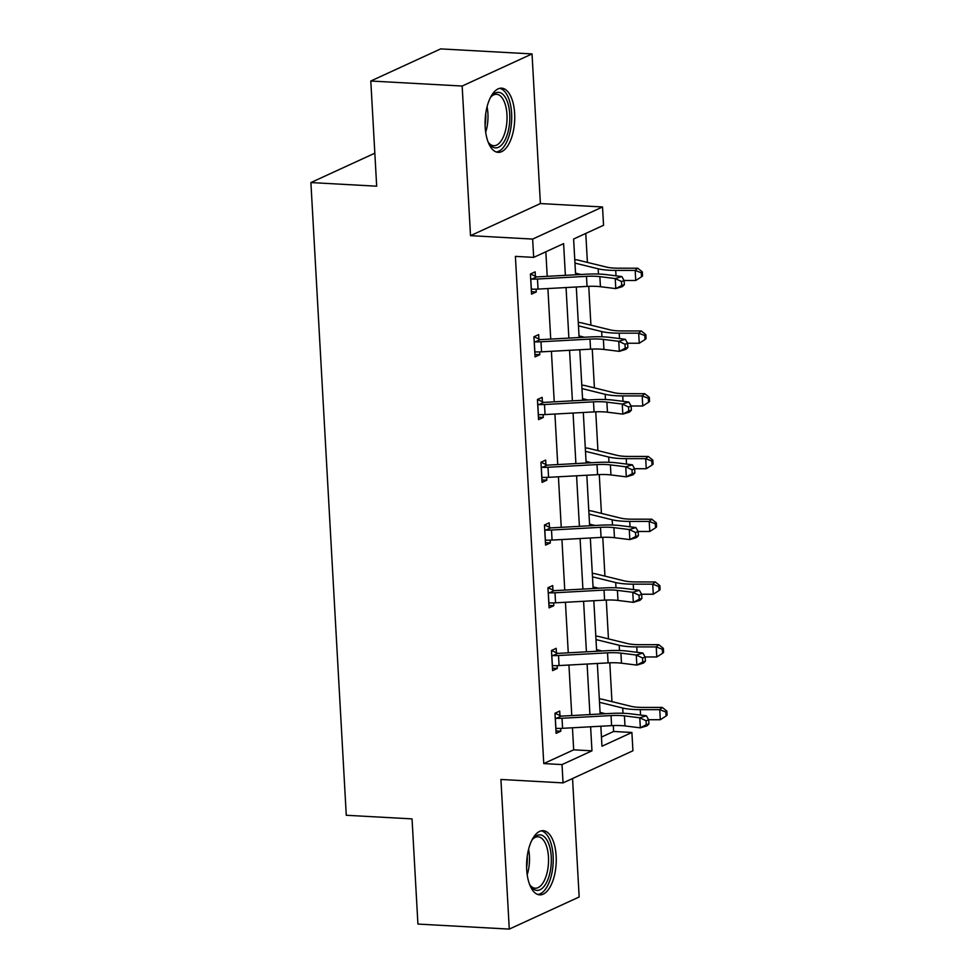 <?xml version="1.0" encoding="UTF-8"?>
<svg xmlns="http://www.w3.org/2000/svg" width="978" height="978" viewBox="0 0 978 978"><rect width="100%" height="100%" fill="white"/><g stroke="black" fill="none" stroke-linecap="round" stroke-linejoin="round"><path stroke-width="1.47" d="M526.69 869.54A32.14 14.756 -86.9 0 1 543.181 830.677A32.14 14.756 -86.9 0 1 556.152 855.995A32.14 14.756 -86.9 0 1 539.648 894.858A32.14 14.756 -86.9 0 1 526.69 869.54M485.174 127.03A32.14 14.756 -86.9 0 1 501.665 88.167A32.14 14.756 -86.9 0 1 514.636 113.485A32.14 14.756 -86.9 0 1 498.144 152.348A32.14 14.756 -86.9 0 1 485.174 127.03M601.458 737.07L613.634 731.471L631.898 732.473L632.925 750.774L563.047 782.889L500.919 779.466L509.281 929.1L417.924 924.076L412.044 818.892L346.273 815.273L310.894 182.568L376.677 186.187L370.796 81.015L440.675 48.9L532.032 53.924L462.154 86.04L470.516 235.661L532.643 239.084L602.521 206.969L603.548 225.27L573.609 239.023L575.614 274.781M370.796 81.015L462.154 86.04M509.281 929.1L579.172 896.985L572.546 778.525M470.516 235.661L540.394 203.558L532.032 53.924M540.394 203.558L602.521 206.969M613.634 731.471L613.304 725.554M611.959 701.629L609.795 662.815M608.45 638.879L606.287 600.064M604.942 576.14L602.778 537.313M601.433 513.389L599.269 474.574M597.925 450.638L595.761 411.824M594.416 387.887L592.252 349.073M590.92 325.148L588.744 286.334M587.411 262.397L585.785 233.436M374.831 153.191L310.894 182.568M556.445 652.852L556.189 648.328L551.47 650.504L552.594 670.615L557.313 668.439L557.167 665.639M549.428 527.35L549.184 522.839L544.453 525.003L545.577 545.113L550.308 542.949L550.149 540.149M542.411 401.86L542.167 397.337L537.435 399.513L538.56 419.623L543.291 417.447L543.132 414.66M535.394 276.371L535.149 271.847L530.418 274.011L531.543 294.133L536.274 291.957L536.115 289.158M565.37 275.344L563.597 243.62L533.67 257.385L515.394 256.37L543.756 763.586L573.683 749.833L572.448 727.779M571.775 715.566L568.939 665.028M568.267 652.815L565.431 602.277M564.758 590.076L561.934 539.538M561.25 527.325L558.426 476.787M557.741 464.574L554.917 414.036M554.233 401.836L551.409 351.298M550.724 339.085L547.9 288.547M547.215 276.334L545.846 251.786M538.902 339.109L538.658 334.598L533.927 336.762L535.052 356.872L539.783 354.708L539.624 351.909M545.92 464.611L545.675 460.088L540.944 462.264L542.069 482.374L546.8 480.198L546.641 477.398M552.937 590.101L552.692 585.577L547.961 587.754L549.086 607.864L553.805 605.7L553.658 602.9M559.954 715.59L559.697 711.079L554.978 713.243L556.103 733.353L560.822 731.189L560.675 728.39M533.67 257.385L532.643 239.084M563.047 782.889L562.02 764.588L591.959 750.835L590.614 726.788M543.756 763.586L562.02 764.588M589.93 714.576L587.106 664.038M586.421 651.825L583.597 601.287M582.912 589.086L580.088 538.548M579.404 526.335L576.58 475.797M575.895 463.584L573.071 413.046M572.387 400.846L569.563 350.295M568.878 338.095L566.054 287.556M600.847 726.226L601.971 746.238L631.898 732.473M576.286 286.994L579.123 337.532M579.795 349.745L582.631 400.283M583.304 412.484L586.14 463.034M586.812 475.235L589.636 525.773M590.321 537.986L593.145 588.524M593.829 600.724L596.653 651.275M597.338 663.475L600.162 714.013M573.683 749.833L591.959 750.835M531.409 291.688L536.274 291.957M534.917 354.439L539.783 354.708M538.426 417.19L543.291 417.447M541.934 479.929L546.8 480.198M545.443 542.68L550.308 542.949M548.951 605.431L553.805 605.7M552.46 668.17L557.313 668.439M555.969 730.921L560.822 731.189M531.298 289.61L532.435 289.158A14.413 3.02 -3.2 0 0 538.034 289.085L587.044 286.407A20.599 4.315 176.8 0 1 600.431 286.713L615.798 288.608L615.235 278.559L621.861 276.554L606.494 274.647A30.893 6.467 -3.2 0 0 586.433 274.195L537.411 276.872A4.12 0.868 176.8 0 1 536.653 276.896L531.873 279.097A14.413 3.02 -3.2 0 0 537.472 279.023L586.482 276.346A20.599 4.315 176.8 0 1 599.869 276.652L615.235 278.559L621.482 281.481L621.702 285.503L624.355 284.696L624.135 280.674L621.482 281.481M531.873 279.097L530.675 278.534M530.504 273.974L536.653 276.896M624.355 284.696L622.424 286.603L615.798 288.608L621.702 285.503M624.135 280.674L621.861 276.554M574.758 259.635A14.413 3.02 176.8 0 1 578.45 260.197L606.58 267.116A20.599 4.315 -3.2 0 0 618.279 268.192L637.754 268.204L642.326 271.896L641.299 272.789L641.519 276.811L642.546 275.918L642.326 271.896M641.519 276.811L635.737 280.49L624.025 280.478M635.737 280.49L635.174 270.429L615.712 270.417A30.893 6.467 176.8 0 1 598.169 268.803L574.954 263.094M580.981 274.488L575.516 273.155M641.299 272.789L635.174 270.429L637.754 268.204M534.807 352.361L535.944 351.897A14.413 3.02 -3.2 0 0 541.543 351.835L590.553 349.158A20.599 4.315 176.8 0 1 603.939 349.452L619.306 351.359L618.744 341.298L625.37 339.293L610.003 337.398A30.893 6.467 -3.2 0 0 589.942 336.945L540.92 339.623A4.12 0.868 176.8 0 1 540.162 339.647L535.382 341.848A14.413 3.02 -3.2 0 0 540.981 341.774L589.991 339.097A20.599 4.315 176.8 0 1 603.377 339.403L618.744 341.298L624.991 344.219L625.211 348.241L627.864 347.447L627.644 343.425L624.991 344.219M535.382 341.848L534.184 341.285M534.012 336.725L540.162 339.647M627.864 347.447L625.932 349.354L619.306 351.359L625.211 348.241M627.644 343.425L625.37 339.293M538.316 415.1L539.453 414.648A14.413 3.02 -3.2 0 0 545.052 414.574L594.062 411.897A20.599 4.315 176.8 0 1 607.448 412.203L622.815 414.11L622.252 404.048L628.878 402.044L613.512 400.149A30.893 6.467 -3.2 0 0 593.45 399.696L544.428 402.361A4.12 0.868 176.8 0 1 543.67 402.398L538.89 404.586A14.413 3.02 -3.2 0 0 544.489 404.525L593.499 401.848A20.599 4.315 176.8 0 1 606.886 402.154L622.252 404.048L628.499 406.97L628.72 410.992L631.372 410.185L631.152 406.163L628.499 406.97M538.89 404.586L537.692 404.024M537.521 399.476L543.67 402.398M631.372 410.185L629.441 412.105L622.815 414.11L628.72 410.992M631.152 406.163L628.878 402.044M578.267 322.373A14.413 3.02 176.8 0 1 581.959 322.948L610.089 329.867A20.599 4.315 -3.2 0 0 621.788 330.943L641.262 330.955L645.835 334.647L644.808 335.54L645.028 339.562L646.055 338.669L645.835 334.647M645.028 339.562L639.245 343.241L627.534 343.229M639.245 343.241L638.683 333.18L619.221 333.168A30.893 6.467 176.8 0 1 601.666 331.554L578.463 325.845M584.489 337.239L579.025 335.894M644.808 335.54L638.683 333.18L641.262 330.955M581.776 385.124A14.413 3.02 176.8 0 1 585.467 385.687L613.597 392.606A20.599 4.315 -3.2 0 0 625.297 393.682L644.771 393.706L649.343 397.386L648.316 398.278L648.536 402.3L649.563 401.408L649.343 397.386M648.536 402.3L642.754 405.98L631.042 405.98M642.754 405.98L642.191 395.931L622.729 395.919A30.893 6.467 176.8 0 1 605.174 394.293L581.971 388.596M587.998 399.99L582.533 398.645M648.316 398.278L642.191 395.931L644.771 393.706M490.32 97.8A27.812 12.763 -86.9 0 1 491.702 95.966A27.812 12.763 -86.9 0 1 508.034 103.802A27.812 12.763 -86.9 0 1 504.672 140.685A27.812 12.763 -86.9 0 1 489.086 143.509A27.812 12.763 -86.9 0 1 487.924 141.529M488.462 142.519A25.746 11.822 93.1 0 0 493.743 145.71A25.746 11.822 93.1 0 0 502.276 139.059A25.746 11.822 93.1 0 0 506.641 111.052A25.746 11.822 93.1 0 0 496.567 94.291A25.746 11.822 93.1 0 0 490.98 96.871M496.213 151.957A31.932 14.658 93.1 0 0 505.809 143.729A31.932 14.658 93.1 0 0 511.335 110.013A31.932 14.658 93.1 0 0 499.721 88.35M531.836 840.31A27.812 12.763 -86.9 0 1 533.218 838.476A27.812 12.763 -86.9 0 1 549.55 846.312A27.812 12.763 -86.9 0 1 546.176 883.195A27.812 12.763 -86.9 0 1 530.602 886.019A27.812 12.763 -86.9 0 1 529.428 884.039M529.978 885.029A25.746 11.822 93.1 0 0 535.247 888.22A25.746 11.822 93.1 0 0 543.78 881.569A25.746 11.822 93.1 0 0 548.145 853.562A25.746 11.822 93.1 0 0 538.083 836.801A25.746 11.822 93.1 0 0 532.497 839.381M537.729 894.467A31.932 14.658 93.1 0 0 547.325 886.239A31.932 14.658 93.1 0 0 552.851 852.523A31.932 14.658 93.1 0 0 541.225 830.848M541.824 477.851L542.961 477.398A14.413 3.02 -3.2 0 0 548.56 477.325L597.57 474.648A20.599 4.315 176.8 0 1 610.957 474.953L626.323 476.848L625.761 466.799L632.387 464.794L617.02 462.887A30.893 6.467 -3.2 0 0 596.959 462.435L547.937 465.112A4.12 0.868 176.8 0 1 547.179 465.137L542.399 467.337A14.413 3.02 -3.2 0 0 547.998 467.264L597.008 464.587A20.599 4.315 176.8 0 1 610.394 464.892L625.761 466.799L631.996 469.721L632.228 473.743L634.881 472.936L634.661 468.914L631.996 469.721M542.399 467.337L541.201 466.775M541.03 462.215L547.179 465.137M634.881 472.936L632.949 474.843L626.323 476.848L632.228 473.743M634.661 468.914L632.387 464.794M585.284 447.875A14.413 3.02 176.8 0 1 588.976 448.437L617.106 455.357A20.599 4.315 -3.2 0 0 628.805 456.433L648.28 456.445L652.852 460.137L651.813 461.029L652.045 465.051L653.072 464.159L652.852 460.137M652.045 465.051L646.262 468.731L634.551 468.719M646.262 468.731L645.7 458.682L626.238 458.658A30.893 6.467 176.8 0 1 608.683 457.044L585.48 451.335M591.494 462.741L586.042 461.396M651.813 461.029L645.7 458.682L648.28 456.445M545.333 540.602L546.47 540.137A14.413 3.02 -3.2 0 0 552.069 540.076L601.079 537.399A20.599 4.315 176.8 0 1 614.465 537.704L629.832 539.599L629.27 529.538L635.896 527.545L620.529 525.638A30.893 6.467 -3.2 0 0 600.468 525.186L551.445 527.863A4.12 0.868 176.8 0 1 550.687 527.888L545.907 530.088A14.413 3.02 -3.2 0 0 551.506 530.015L600.516 527.338A20.599 4.315 176.8 0 1 613.903 527.643L629.27 529.538L635.504 532.46L635.737 536.482L638.389 535.687L638.169 531.665L635.504 532.46M545.907 530.088L544.709 529.526M544.538 524.966L550.687 527.888M638.389 535.687L636.458 537.594L629.832 539.599L635.737 536.482M638.169 531.665L635.896 527.545M588.793 510.614A14.413 3.02 176.8 0 1 592.485 511.188L620.614 518.108A20.599 4.315 -3.2 0 0 632.314 519.184L651.788 519.196L656.36 522.888L655.321 523.78L655.553 527.802L656.58 526.91L656.36 522.888M655.553 527.802L649.771 531.482L638.059 531.47M649.771 531.482L649.209 521.421L629.734 521.408A30.893 6.467 176.8 0 1 612.191 519.795L588.988 514.086M595.003 525.479L589.551 524.135M655.321 523.78L649.209 521.421L651.788 519.196M548.841 603.34L549.978 602.888A14.413 3.02 -3.2 0 0 555.565 602.815L604.587 600.137A20.599 4.315 176.8 0 1 617.974 600.443L633.341 602.35L632.778 592.289L639.404 590.284L624.037 588.389A30.893 6.467 -3.2 0 0 603.976 587.937L554.954 590.614A4.12 0.868 176.8 0 1 554.196 590.639L549.416 592.827A14.413 3.02 -3.2 0 0 555.003 592.766L604.025 590.089A20.599 4.315 176.8 0 1 617.411 590.394L632.778 592.289L639.013 595.211L639.245 599.233L641.898 598.438L641.666 594.404L639.013 595.211M549.416 592.827L548.218 592.265M548.047 587.717L554.196 590.639M641.898 598.438L639.967 600.345L633.341 602.35L639.245 599.233M641.666 594.404L639.404 590.284M592.301 573.365A14.413 3.02 176.8 0 1 595.993 573.927L624.123 580.846A20.599 4.315 -3.2 0 0 635.822 581.934L655.284 581.947L659.869 585.639L658.83 586.519L659.062 590.541L660.089 589.661L659.869 585.639M659.062 590.541L653.28 594.221L641.568 594.221M653.28 594.221L652.717 584.172L633.243 584.159A30.893 6.467 176.8 0 1 615.7 582.546L592.497 576.837M598.512 588.23L593.059 586.886M658.83 586.519L652.717 584.172L655.284 581.947M552.35 666.091L553.487 665.639A14.413 3.02 -3.2 0 0 559.074 665.566L608.096 662.888A20.599 4.315 176.8 0 1 621.482 663.194L636.849 665.089L636.287 655.04L642.913 653.035L627.546 651.128A30.893 6.467 -3.2 0 0 607.472 650.676L558.462 653.353A4.12 0.868 176.8 0 1 557.704 653.377L552.925 655.578A14.413 3.02 -3.2 0 0 558.511 655.517L607.534 652.839A20.599 4.315 176.8 0 1 620.92 653.133L636.287 655.04L642.522 657.962L642.754 661.984L645.407 661.177L645.174 657.155L642.522 657.962M552.925 655.578L551.726 655.015M551.555 650.468L557.704 653.377M645.407 661.177L643.475 663.084L636.849 665.089L642.754 661.984M645.174 657.155L642.913 653.035M595.81 636.116A14.413 3.02 176.8 0 1 599.502 636.678L627.631 643.597A20.599 4.315 -3.2 0 0 639.331 644.673L658.793 644.685L663.377 648.377L662.338 649.27L662.571 653.292L663.597 652.399L663.377 648.377M662.571 653.292L656.788 656.971L645.077 656.959M656.788 656.971L656.226 646.923L636.751 646.898A30.893 6.467 176.8 0 1 619.208 645.284L596.005 639.575M602.02 650.981L596.568 649.636M662.338 649.27L656.226 646.923L658.793 644.685M555.859 728.842L556.995 728.378A14.413 3.02 -3.2 0 0 562.582 728.317L611.605 725.639A20.599 4.315 176.8 0 1 624.991 725.945L640.345 727.84L639.783 717.791L646.421 715.786L631.054 713.879A30.893 6.467 -3.2 0 0 610.981 713.427L561.971 716.104A4.12 0.868 176.8 0 1 561.213 716.128L556.433 718.329A14.413 3.02 -3.2 0 0 562.02 718.255L611.042 715.578A20.599 4.315 176.8 0 1 624.429 715.884L639.783 717.791L646.03 720.7L646.262 724.722L648.915 723.928L648.683 719.906L646.03 720.7M556.433 718.329L555.235 717.766M555.064 713.206L561.213 716.128M648.915 723.928L646.984 725.835L640.345 727.84L646.262 724.722M648.683 719.906L646.421 715.786M599.318 698.854A14.413 3.02 176.8 0 1 603.01 699.429L631.14 706.348A20.599 4.315 -3.2 0 0 642.839 707.424L662.302 707.436L666.886 711.128L665.847 712.021L666.079 716.043L667.106 715.15L666.886 711.128M666.079 716.043L660.297 719.722L648.585 719.71M660.297 719.722L659.734 709.661L640.26 709.649A30.893 6.467 176.8 0 1 622.717 708.035L599.514 702.326M605.529 713.72L600.076 712.387M665.847 712.021L659.734 709.661L662.302 707.436M530.748 278.571L531.372 289.586M586.482 276.346L587.044 286.407M599.869 276.652L600.431 286.713M537.472 279.023L538.034 289.085M616.006 275.82L615.712 270.417M598.45 274.048L598.169 268.803M534.257 341.322L534.88 352.324M589.991 339.097L590.553 349.158M603.377 339.403L603.939 349.452M540.981 341.774L541.543 351.835M537.766 404.061L538.389 415.075M593.499 401.848L594.062 411.897M606.886 402.154L607.448 412.203M544.489 404.525L545.052 414.574M619.514 338.571L619.221 333.168M601.959 336.799L601.666 331.554M623.023 401.322L622.729 395.919M605.468 399.55L605.174 394.293M487.068 106.81A25.746 11.822 -86.9 0 1 485.675 132.213M485.1 125.208A24.902 11.43 93.1 0 0 485.724 113.717M528.585 849.32A25.746 11.822 -86.9 0 1 527.191 874.723M526.604 867.718A24.902 11.43 93.1 0 0 527.24 856.227M541.274 466.812L541.898 477.826M597.008 464.587L597.57 474.648M610.394 464.892L610.957 474.953M547.998 467.264L548.56 477.325M626.531 464.073L626.238 458.658M608.976 462.288L608.683 457.044M544.783 529.563L545.394 540.565M600.516 527.338L601.079 537.399M613.903 527.643L614.465 537.704M551.506 530.015L552.069 540.076M630.04 526.812L629.734 521.408M612.485 525.039L612.191 519.795M548.291 592.301L548.902 603.316M604.025 590.089L604.587 600.137M617.411 590.394L617.974 600.443M555.003 592.766L555.565 602.815M633.548 589.563L633.243 584.159M615.993 587.79L615.7 582.546M551.8 655.052L552.411 666.067M607.534 652.839L608.096 662.888M620.92 653.133L621.482 663.194M558.511 655.517L559.074 665.566M637.057 652.314L636.751 646.898M619.502 650.529L619.208 645.284M555.308 717.803L555.92 728.818M611.042 715.578L611.605 725.639M624.429 715.884L624.991 725.945M562.02 718.255L562.582 728.317M640.566 715.052L640.26 709.649M623.01 713.28L622.717 708.035"/></g></svg>
